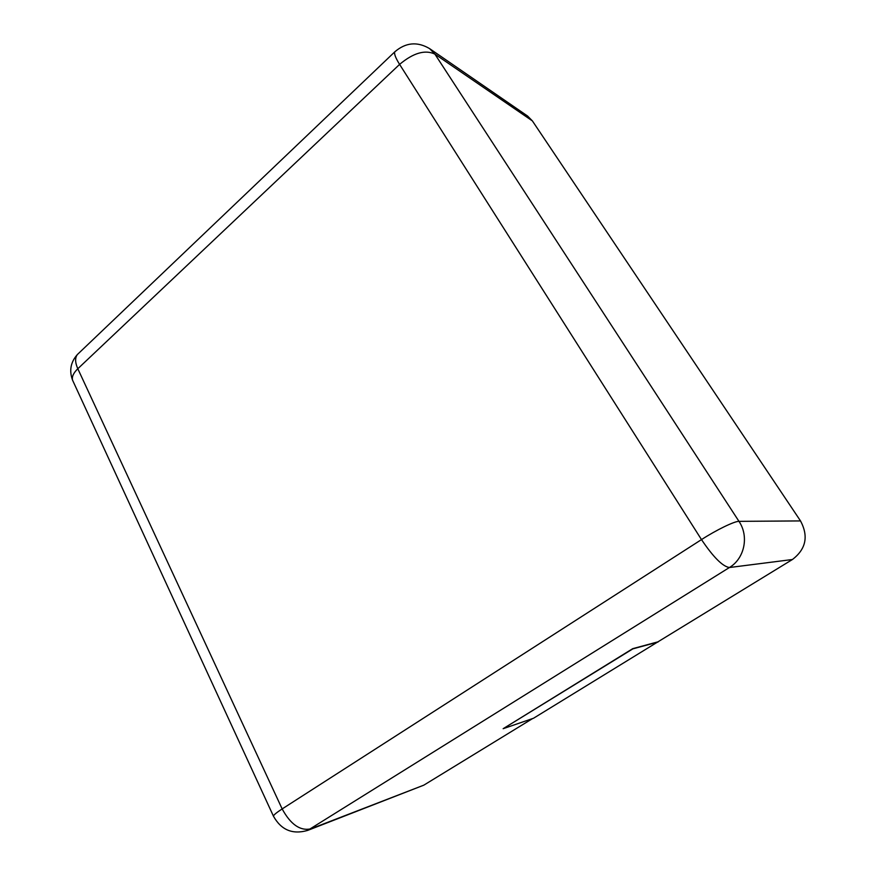 <?xml version="1.0" encoding="UTF-8"?>
<svg xmlns="http://www.w3.org/2000/svg" width="876" height="876" viewBox="0 0 876 876"><rect width="100%" height="100%" fill="white"/><g stroke="black" fill="none" stroke-linecap="round" stroke-linejoin="round"><path stroke-width="1.31" d="M532.378 120.899L434.89 54.104L429.612 48.629L527.604 116.048L532.378 120.899L800.522 520.924L738.972 521.351C749.188 536.309 744.545 558.57 729.401 567.528L307.706 830.393L423.82 785.159L532.608 718.561M657.909 641.856L533.506 718.254L503.152 728.701L632.724 648.667L657.909 641.856L792.419 559.512C805.997 549.132 808.69 536.276 800.522 520.924M658.018 642.042L632.844 648.864L503.152 728.701M78.643 353.324L77.384 354.528C74.92 357.824 75.062 362.555 77.811 368.741L399.598 64.386L701.49 539.594L282.16 808.931L77.811 368.741C73.453 372.99 71.701 376.8 72.555 380.162L73.234 381.629M395.383 51.29L394.802 51.837C393.97 53.743 395.569 57.925 399.598 64.386C413.319 52.91 425.09 49.483 434.89 54.104L738.972 521.351C734.559 521.143 716.382 529.947 701.49 539.594C713.327 557.169 722.634 566.476 729.401 567.528L792.419 559.512M423.82 785.159L310.728 828.871C300.15 831.094 290.624 824.436 282.16 808.931C276.586 812.545 273.673 814.943 273.432 816.136L72.555 380.162C69.051 370.636 70.66 362.095 77.384 354.528L394.802 51.837C405.741 42.42 417.337 41.358 429.612 48.629M273.619 816.531L273.432 816.136C281.174 830.043 292.595 834.795 307.706 830.393"/></g></svg>

